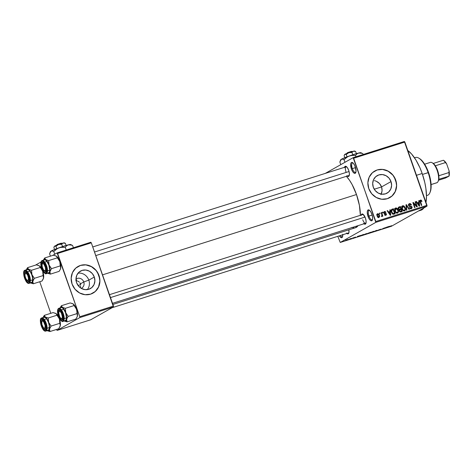 <?xml version="1.0" encoding="UTF-8"?>
<svg xmlns="http://www.w3.org/2000/svg" width="473" height="473" viewBox="0 0 473 473"><rect width="100%" height="100%" fill="white"/><g stroke="black" fill="none" stroke-linecap="round" stroke-linejoin="round"><path stroke-width="0.71" d="M352.338 168.625A4.967 1.886 -107.6 0 0 355.921 172.113A4.967 1.886 72.4 0 1 355.513 172.414A4.967 1.886 72.4 0 1 352.338 168.625L355.53 167.613L352.338 168.625A4.967 1.886 72.4 0 1 352.515 162.949A4.967 1.886 72.4 0 1 353.029 162.96A4.967 1.886 -107.6 0 0 352.338 168.625L351.409 168.985L352.338 168.625M355.276 166.803A5.729 2.182 72.4 0 1 355.767 172.604A5.729 2.182 72.4 0 1 351.409 168.985L350.694 164.019L351.114 162.818L351.865 162.393L353.372 163.309L354.868 165.769L356.045 170.936L355.572 172.97L354.348 173.289L352.781 171.794L351.409 168.985A5.729 2.182 72.4 0 1 352.622 162.647A5.729 2.182 72.4 0 1 355.276 166.803M340.335 235.513A4.967 1.886 -107.6 0 0 342.641 236.441A4.967 1.886 72.4 0 1 342.233 236.742A4.967 1.886 72.4 0 1 340.335 235.513M342.754 234.75A5.729 2.182 72.4 0 1 342.493 236.932A5.729 2.182 72.4 0 1 339.312 235.838L340.56 237.316L341.949 237.617L342.547 236.79L342.718 234.312M368.952 216.072A4.967 1.886 -107.6 0 0 372.535 219.555A4.967 1.886 72.4 0 1 372.127 219.856A4.967 1.886 72.4 0 1 368.952 216.072L372.15 215.061L368.952 216.072A4.967 1.886 72.4 0 1 369.129 210.39A4.967 1.886 72.4 0 1 369.644 210.402A4.967 1.886 -107.6 0 0 368.952 216.072L368.024 216.433L368.952 216.072M371.89 214.245A5.729 2.182 72.4 0 1 372.387 220.046A5.729 2.182 72.4 0 1 368.024 216.433L367.255 212.3L367.474 210.775L368.479 209.841L369.46 210.249L371.021 212.265L372.221 215.321L372.659 218.378L372.186 220.412L370.962 220.737L369.395 219.241L368.024 216.433A5.729 2.182 72.4 0 1 369.236 210.089A5.729 2.182 72.4 0 1 371.89 214.245M81.208 288.335A5.345 4.931 60.5 0 0 83.774 281.955L88.823 280.134A10.051 9.265 -119.5 0 1 87.351 289.618A10.051 9.265 60.5 0 0 88.823 280.134L94.304 277.036A10.051 9.265 -119.5 0 1 90.384 288.589A10.051 9.265 -119.5 0 1 76.579 282.641L75.987 278.81L76.833 275.132L78.991 272.17L82.131 270.379L85.773 270.024L89.367 271.165L92.365 273.631L94.304 277.036L94.896 280.867L94.05 284.545L91.892 287.507L88.753 289.299L85.11 289.653L81.516 288.512L78.524 286.053L76.579 282.641A10.051 9.265 -119.5 0 1 80.499 271.088A10.051 9.265 -119.5 0 1 94.304 277.036L88.823 280.134A10.051 9.265 60.5 0 0 78.051 273.158A10.051 9.265 -119.5 0 1 88.823 280.134L83.774 281.955A5.345 4.931 -119.5 0 1 81.693 288.098A5.345 4.931 -119.5 0 1 81.208 288.335M80.469 283.824L83.774 281.955L80.469 283.824L80.682 284.852L79.996 282.889L80.469 283.824M80.647 285.94L80.345 287.04L80.647 285.94M80.108 287.578L80.345 287.04L80.108 287.578M93.004 293.112A15.278 14.084 60.5 0 0 98.91 275.582L99.017 275.523A15.278 14.084 -119.5 0 1 93.057 293.083A15.278 14.084 -119.5 0 1 72.073 284.042L75.03 289.222L79.582 292.958L85.039 294.697L90.579 294.159L95.351 291.433L98.626 286.934L99.915 281.346L99.017 275.523L96.06 270.343L91.508 266.601L86.051 264.868L80.511 265.406L75.739 268.126L72.458 272.625L71.175 278.213L72.073 284.042A15.278 14.084 -119.5 0 1 78.033 266.482A15.278 14.084 -119.5 0 1 99.017 275.523L98.91 275.582A15.278 14.084 60.5 0 0 77.98 266.512M391.011 181.585A10.051 9.265 -119.5 0 1 387.091 193.144A10.051 9.265 -119.5 0 1 373.286 187.19L372.694 183.358L373.54 179.681L375.698 176.719L378.838 174.927L382.48 174.578L386.074 175.72L389.066 178.179L391.011 181.585L391.603 185.422L390.757 189.094L388.599 192.056L385.46 193.847L381.817 194.202L378.223 193.061L375.225 190.601L373.286 187.19A10.051 9.265 -119.5 0 1 377.206 175.637A10.051 9.265 -119.5 0 1 391.011 181.585L381.581 186.912L391.011 181.585M382.03 188.851L381.581 186.912L382.072 190.832L382.03 188.851M381.705 192.783L382.072 190.832L380.978 194.628L381.705 192.783M389.711 197.661A15.278 14.084 60.5 0 0 395.617 180.13L395.718 180.071A15.278 14.084 -119.5 0 1 389.764 197.631A15.278 14.084 -119.5 0 1 368.78 188.591L371.731 193.77L376.289 197.507L381.746 199.245L387.286 198.707L392.058 195.982L395.333 191.482L396.622 185.895L395.718 180.071L392.767 174.892L388.215 171.149L382.752 169.417L377.218 169.955L372.446 172.68L369.165 177.18L367.882 182.767L368.78 188.591A15.278 14.084 -119.5 0 1 374.74 171.031A15.278 14.084 -119.5 0 1 395.718 180.071L395.617 180.13A15.278 14.084 60.5 0 0 374.687 171.06M348.855 229.819A5.345 2.034 72.4 0 1 348.772 233.154A5.345 2.034 72.4 0 1 346.886 233.443M344.433 167.744L344.817 166.62L345.964 166.319L347.419 167.714L348.702 170.339A5.345 2.034 72.4 0 1 349.169 175.755A5.345 2.034 72.4 0 1 347.283 176.045M362.744 219.756A4.582 1.744 -107.6 0 0 366.031 222.99A4.582 1.744 72.4 0 1 365.67 223.25A4.582 1.744 72.4 0 1 362.744 219.756M361.147 215.475L361.851 214.062L363.152 214.34L365.416 218.071A5.345 2.034 72.4 0 1 365.883 223.487A5.345 2.034 72.4 0 1 363.997 223.776M348.92 232.657A4.582 1.744 72.4 0 1 348.56 232.911M349.316 175.258A4.582 1.744 72.4 0 1 348.956 175.518L95.777 255.597M416.488 175.294L422.176 173.496A32.081 12.203 -107.6 0 0 407.827 150.55L411.534 153.938L415.915 159.986L419.906 167.72L422.176 173.496L416.488 175.294M102.523 274.86L356.494 194.527A29.024 11.039 -107.6 0 0 346.402 176.323L349.529 180.284L352.089 184.494L356.494 194.527L102.523 274.86M78.069 285.473L80.664 284.657L78.069 285.473M79.298 282.085L78.388 281.447L79.298 282.085M77.312 280.997L78.388 281.447L77.312 280.997M75.987 280.696L76.709 279.939L75.987 280.696M325.353 173.366L353.154 157.663L404.338 141.474L353.154 157.663L325.353 173.366M375.81 222.363L426.995 206.175L391.431 226.26L340.247 242.454L375.81 222.363L353.662 158.236L404.847 142.048L427.001 205.312L375.816 221.5L353.154 157.663L353.662 158.236L404.847 142.048L404.338 141.474L426.995 206.175L427.001 205.312L375.816 221.5L375.81 222.363L340.247 242.454L337.793 236.317L340.247 242.454L391.431 226.26L426.995 206.175L375.81 222.363M348.01 239.415L345.929 240.355L348.524 239.421M351.504 238.315L349.322 239.32L351.504 238.315M352.935 238.102L355.584 237.085L352.87 238.167M362.495 234.839L359.657 236.086L361.946 235.459L363.749 234.442L359.959 235.867L361.946 235.459L363.749 234.442L362.495 234.839M366.93 233.768L370.791 232.213L366.829 233.851M376.342 230.457L373.191 231.9L376.366 230.505L375.787 231.084L376.23 230.942L376.762 230.327L376.342 230.457L373.191 231.9L376.366 230.505L375.787 231.084L376.23 230.942L376.762 230.327L376.342 230.457M385.483 227.566L381.415 229.304L385.483 227.566M391.496 225.692L388.15 227.17L391.313 225.858M389.078 226.431L386.406 227.276L385.968 227.862L389.527 226.289L386.406 227.276L385.968 227.862L386.417 227.72L389.078 226.431M377.277 230.481L380.706 229.192L377.158 230.582M370.507 232.527C369.927 232.834 370.17 232.834 371.228 232.533L373.771 231.291L370.229 232.746M363.465 234.756C362.892 235.063 363.128 235.063 364.186 234.756L366.729 233.514L363.187 234.969M360.178 235.572L357.505 236.417L357.068 237.003L360.627 235.43L357.505 236.417L357.068 237.003L357.523 236.861L360.178 235.572M352.728 237.925L353.16 237.789L352.728 237.925M349.789 238.859L350.221 238.723L349.789 238.859M345.751 240.136L346.177 240L345.751 240.136M379.429 213.169L379.683 213.891L380.109 213.755L379.86 213.033L379.429 213.169L379.683 213.891L380.109 213.755L379.86 213.033L379.429 213.169M382.367 212.241L382.622 212.962L383.047 212.826L382.799 212.105L382.367 212.241L382.622 212.962L383.047 212.826L382.799 212.105L382.367 212.241M389.817 209.888L389.971 211.508L388.493 211.975L387.594 210.591L387.145 210.733L390.272 215.327L390.722 215.185L390.266 209.746L389.817 209.888L389.971 211.508L388.493 211.975L387.594 210.591L387.145 210.733L390.272 215.327L390.722 215.185L390.266 209.746L389.817 209.888M395.629 207.972L394.671 209.131L394.878 211.07C395.292 212.489 396.149 213.181 397.438 213.14C398.514 212.418 398.757 211.366 398.165 209.965L397.763 210.189L398.165 209.965L396.8 208.126L395.824 207.925L394.996 208.404L394.736 210.597L396.12 212.897L397.013 213.199L397.959 212.832L398.408 210.869L397.314 208.534L395.357 208.09M402.671 205.749L401.713 206.902L401.92 208.847C402.334 210.266 403.185 210.952 404.474 210.911C405.556 210.195 405.799 209.137 405.207 207.742L404.805 207.966L405.207 207.742L403.841 205.903L402.866 205.702L402.032 206.181L401.778 208.368L403.162 210.668L404.054 210.976L405 210.603L405.444 208.646L404.297 206.252L402.399 205.867M409.393 203.621L408.571 205.501L409.642 206.494L411.268 206.642L411.581 207.115L411.061 208.173L410.215 208.652L411.061 208.173L409.866 207.464L409.464 207.665L411.279 208.759L412.018 206.997L411.616 207.221L412.018 206.997L410.398 205.974L409.517 206.465L410.398 205.974L408.997 205.359L408.601 205.578L409.565 204.218L411.002 205.069L411.409 204.868L409.393 203.621L408.566 204.336L408.642 205.684L409.287 206.382L411.374 206.736L411.634 207.594L411.214 208.114L409.464 207.665L410.174 208.623L411.404 208.711L412.113 207.818L411.77 206.524L409.387 205.85L408.932 205.081L409.565 204.218L410.434 204.324L411.002 205.069L411.274 204.561L410.339 203.632L409.068 203.762M418.711 200.747L418.871 202.367L417.387 202.834L416.488 201.451L416.039 201.593L419.173 206.193L419.622 206.045L419.161 200.605L418.711 200.747L418.871 202.367L417.387 202.834L416.488 201.451L416.039 201.593L419.173 206.193L419.622 206.045L419.161 200.605L418.711 200.747M420.538 200.097L420.19 200.292L420.538 200.097L420.16 202.083L421.354 205.501L421.786 205.365L420.574 201.906L420.178 202.131L420.574 201.906L420.396 201.214L419.977 201.451L420.728 200.688L421.609 201.569L422.017 201.368L420.952 200.055L420.184 200.298L419.923 200.936L421.354 205.501L421.786 205.365L420.408 201.043L420.97 200.682L421.609 201.569L422.017 201.368L421.337 200.239L420.373 200.877L421.337 200.239L420.337 200.18M415.123 201.882L416.536 205.909L413.319 202.45L412.858 202.598L414.62 207.629L415.046 207.493L413.639 203.461L416.855 206.92L417.316 206.778L415.554 201.746L415.123 201.882L416.536 205.909L413.319 202.45L412.858 202.598L414.62 207.629L415.046 207.493L413.639 203.461L416.855 206.92L417.316 206.778L415.554 201.746L415.123 201.882M405.982 204.774L406.396 210.231L406.845 210.089L406.419 205.288L408.985 209.409L409.429 209.273L406.396 204.638L405.982 204.774L406.396 210.231L406.845 210.089L406.419 205.288L408.985 209.409L409.429 209.273L406.396 204.638L405.982 204.774M399.1 206.949L398.313 208.841L399.33 209.888L399.236 211.088L400.862 211.981L402.192 211.561L400.43 206.53L398.591 207.192L398.189 207.943L398.467 209.196L399.33 209.888L399.49 211.561L400.371 212.064L402.192 211.561L400.43 206.53L398.721 207.109M392.135 209.155C391.029 209.793 390.787 210.816 391.402 212.211L393.24 214.287L395.15 213.79L393.388 208.753L391.739 209.32L391.147 210.189L391.266 211.768L392.07 213.518L393.152 214.281L395.15 213.79L393.388 208.753L391.768 209.308M384.484 211.502L383.863 213.01L386.027 214.145L384.921 215.168L385.631 214.766L384.472 214.553L385.826 215.286L386.429 213.938L386.033 214.163L386.429 213.938L384.975 213.146L384.017 213.347L384.484 213.081L383.863 213.01L384.638 212.034L385.938 212.347L384.484 211.502L383.834 212.081L383.899 213.116L384.431 213.731L385.933 213.985L385.726 214.73L384.472 214.553L385.016 215.227L385.927 215.25L386.435 214.777L386.335 213.725L384.484 213.081L384.218 212.537L384.768 212.005L385.536 212.548L385.938 212.347L385.193 211.514L384.247 211.602M381.936 216.516L382.219 215.706L381.427 216.149L382.219 215.706L382.426 216.291L382.852 216.155L381.575 212.495L381.143 212.631L381.989 215.298L381.463 216.451L382.036 216.463L382.219 215.706L382.426 216.291L382.852 216.155L381.575 212.495L381.143 212.631L381.989 215.298L381.463 216.451L382.001 216.486M377.602 213.678L377.082 215.99L378.926 217.468L379.458 215.191L379.056 215.422L379.458 215.191L377.602 213.678L376.94 214.328L377.082 215.99L377.88 217.237L379.003 217.438L379.659 216.51L379.334 214.878L378.524 213.82L377.401 213.761M380.724 185.12L381.581 186.912L379.523 183.548L380.724 185.12M378.016 182.235L379.523 183.548L376.301 181.242L378.016 182.235M374.421 180.568L376.301 181.242L374.421 180.568M79.777 317.602L113.455 306.953L90.775 319.76L57.103 330.408L79.777 317.602L79.783 316.739L57.629 253.475L91.307 242.826L113.461 306.084L79.783 316.739L57.121 252.901L90.792 242.253L57.121 252.901L52.538 255.491L57.121 252.901L57.629 253.475L91.307 242.826L90.792 242.253L91.307 242.826L113.455 306.953L113.461 306.084L79.783 316.739L79.777 317.602L57.103 330.408L56.464 329.474L57.103 330.408L90.775 319.76L113.455 306.953L79.777 317.602M50.806 313.315L39.75 281.742L50.806 313.315M35.428 265.158L40.968 262.03L35.428 265.158M75.792 280.17L76.602 280.471L75.792 280.17M112.887 304.458L355.454 227.732A29.024 11.039 -107.6 0 0 358.079 225.651L355.264 227.785M360.391 215.304A29.024 11.039 -107.6 0 0 356.494 194.527L359.409 205.4L360.391 215.463M361.236 215.038A5.345 2.034 72.4 0 1 362.945 214.192A5.345 2.034 72.4 0 1 365.416 218.071L366.096 221.039L365.936 223.351L364.99 224.226L363.583 223.368M344.515 167.306A5.345 2.034 72.4 0 1 346.224 166.461A5.345 2.034 72.4 0 1 348.702 170.339L349.376 173.307L349.216 175.619L348.276 176.494L346.869 175.637M348.843 229.742L348.973 232.373L348.583 233.496L347.442 233.798L346.473 233.035M354.171 227.933L351.794 227.412M418.416 211.017L421.029 210.195A32.081 12.203 -107.6 0 0 423.914 207.913L422.939 209.054L420.816 210.254M425.984 202.397A32.081 12.203 -107.6 0 0 422.176 173.496L424.784 182.525L425.883 188.449L426.486 196.638L425.984 202.397M346.029 172.018A4.582 1.744 72.4 0 1 346.189 166.78A4.582 1.744 72.4 0 1 346.638 166.78A4.582 1.744 -107.6 0 0 346.029 172.018M109.464 294.673L362.909 214.511A4.582 1.744 72.4 0 1 363.353 214.511M396.339 183.016L394.376 177.405M392.667 174.951L388.114 171.208L382.651 169.476M379.837 169.458L377.111 170.014M391.951 196.041L395.233 191.541L396.516 185.954M99.637 278.467L97.669 272.856M95.96 270.402L91.407 266.66L85.944 264.927M83.13 264.91L80.404 265.459M95.25 291.492L98.526 286.993L99.815 281.405M75.982 279.082A5.345 4.931 -119.5 0 1 76.431 278.786A5.345 4.931 -119.5 0 1 83.774 281.955A5.345 4.931 60.5 0 0 75.982 279.082M420.396 201.214L420.728 200.688M419.51 200.676L419.918 200.641M418.723 200.854L419.161 200.605L418.723 200.854M418.262 202.71L418.303 203.201L418.262 202.71M416.098 201.669L416.488 201.451L416.098 201.669M417.026 203.035L417.387 202.834L417.026 203.035M417.121 203.177L418.871 202.367L417.121 203.177M418.93 203L418.889 205.773L419.179 205.607L418.575 204.649L418.25 204.833L418.575 204.649L417.742 203.378L417.393 203.573L418.93 203L419.179 205.607L417.742 203.378L418.93 203M415.152 201.971L415.554 201.746L415.152 201.971M413.236 203.686L413.639 203.461L413.236 203.686M412.894 202.692L413.319 202.45L412.894 202.692M416.128 206.139L416.536 205.909L416.128 206.139M408.3 204.904L409.565 204.218M411.096 208.185L410.931 208.824M410.245 208.664L411.061 208.173M410.883 208.9L411.096 208.126M405.988 204.874L406.396 204.638L405.988 204.874M406.035 205.507L406.419 205.288L406.035 205.507M406.1 206.37L406.514 206.139L406.1 206.37M401.654 207.003L403.516 206.346L404.776 207.866C405.26 208.942 405.089 209.764 404.267 210.325L402.937 209.805L402.357 208.723L402.878 206.334L404.776 207.866L405.018 209.279L404.149 210.97M401.642 206.329L403.15 206.731M402.807 206.482L401.831 206.281M404.137 210.988L404.445 210.148M403.428 210.822L404.474 210.237L403.404 210.81L404.267 210.325L402.523 210.036L402.937 209.805L402.357 208.723L401.961 208.948L402.357 208.723L402.216 207.02L402.878 206.334M399.401 207.109L399.525 207.47L399.401 207.109M400.193 209.373L400.347 209.823L400.193 209.373M400.921 211.466L401.08 211.91L400.921 211.466M399.791 209.598L400.826 209.019L399.791 209.598M400.525 211.691L401.559 211.106L400.525 211.691M401.033 209.604L401.559 211.106L399.839 211.892L400.808 211.342L399.242 211.094L399.791 210.047L399.147 210.414L401.033 209.604L401.559 211.106L400.199 211.455L399.638 210.869L399.791 210.047L401.033 209.604M400.205 207.251L400.826 209.019L399.058 209.805L399.981 209.285L398.739 208.699L398.343 208.924L398.875 207.742L398.183 208.138L400.205 207.251L400.826 209.019L399.419 209.368L398.739 208.699L398.875 207.742L400.205 207.251M399.791 210.047L400.223 209.858M394.612 209.226L396.475 208.569L397.734 210.095C398.219 211.171 398.053 211.987 397.225 212.548L395.895 212.034L395.316 210.952L395.842 208.563L397.734 210.095L397.982 211.502L397.107 213.199M394.6 208.558L396.108 208.954M395.765 208.711L394.789 208.51M397.095 213.211L397.403 212.377M396.392 213.051L397.432 212.46L396.362 213.039L397.225 212.548L395.487 212.265L395.895 212.034L395.316 210.952L394.92 211.177L395.316 210.952L395.174 209.243L395.842 208.563M392.359 209.338L392.484 209.693L392.359 209.338M393.885 213.695L394.039 214.139L393.885 213.695M393.483 213.92L394.517 213.335L393.483 213.92M393.164 209.48L394.517 213.335L392.756 214.139L393.755 213.577L392.531 213.997L393.11 213.666L391.833 212.081L391.437 212.306L391.833 212.081L391.573 210.798L391.124 211.053L393.164 209.48L394.517 213.335L392.868 213.583L391.833 212.081L391.774 210.089L393.164 209.48M389.829 209.988L390.266 209.746L389.829 209.988M389.362 211.851L389.403 212.336L389.362 211.851M387.198 210.81L387.594 210.591L387.198 210.81M388.126 212.176L388.493 211.975L388.126 212.176M388.221 212.318L389.971 211.508L388.221 212.318M390.036 212.141L389.989 214.913L390.284 214.748L389.681 213.784L389.35 213.973L389.681 213.784L388.841 212.519L388.493 212.714L390.036 212.141L390.284 214.748L388.841 212.519L390.036 212.141M383.449 212.679L384.638 212.034M385.477 214.878L385.412 215.339M386.027 214.145L385.631 214.766M385.406 215.357L385.46 214.73M382.397 212.33L382.799 212.105L382.397 212.33M381.415 216.031L381.794 215.824M381.989 215.298L381.735 215.854M379.458 213.258L379.86 213.033L379.458 213.258M376.987 214.216L377.442 214.375M378.637 217.024L378.506 217.509M377.495 214.405L376.88 214.21M378.4 217.692L378.642 216.829M379.033 215.333L378.755 216.941L378.039 217.344L378.755 216.941L377.501 215.818L377.105 216.043L377.773 214.204L379.157 215.783L378.944 216.835L378.116 216.805L377.43 215.593L377.448 214.476L378.211 214.228L379.033 215.333M398.875 207.742L399.301 207.541M391.017 210.45L392.395 209.722M376.638 214.831L377.773 214.204M377.826 217.479L378.755 216.941M387.813 227.016L386.346 227.696L386.388 227.3L387.813 227.016L386.346 227.696L387.813 227.016M383.514 228.193L383.65 228.595L383.514 228.193M378.229 230.262L377.732 230.333M373.404 231.604L370.661 232.444L373.581 231.338M369.307 232.947L367.314 233.674L369.307 232.947M370.152 232.468L367.982 233.266L370.152 232.468M366.368 233.833L363.672 234.809L365.83 233.828M363.11 234.697L360.396 235.891L363.11 234.697M357.505 236.807L357.487 236.441L358.912 236.157L357.452 236.837L358.901 236.11L357.493 236.796M354.673 237.351L355.063 237.292M353.721 237.895L353.384 237.954M353.432 237.807L353.993 237.73M349.322 239.32L349.642 239.172L349.322 239.32M346.124 240.183L346.65 240.183M348.093 239.557L346.538 239.971L348.24 239.344M372.872 231.604L373.599 231.433M347.809 239.521L348.27 239.421M426.48 195.651L427.444 195.349A19.86 7.556 -107.6 0 0 428.154 172.627A19.86 7.556 72.4 0 1 429.874 192.736L430.229 191.896A19.091 7.261 -107.6 0 0 428.573 172.562L422.495 174.419L428.154 172.627A19.86 7.556 -107.6 0 0 415.465 157.479L414.502 157.787M381.581 186.912L374.249 189.23L381.581 186.912M419.687 158.68L422.235 160.921L423.991 163.191L428.573 172.562L430.98 183.157L430.944 189.123L430.211 191.932M419.728 158.703L418.96 158.219A19.86 7.556 72.4 0 1 428.154 172.627L428.573 172.562A19.091 7.261 -107.6 0 0 419.728 158.703A19.091 7.261 -107.6 0 0 419.35 158.479M43.723 259.517L43.427 260.138A7.432 2.826 72.4 0 1 44.084 259.37L44.716 257.962L43.723 259.517L44.716 257.962L53.467 255.201L44.716 257.962L44.084 259.37L45.668 259.6L44.716 257.962L45.231 259.234L47.483 261.64L49.044 264.951L48.642 260.588L45.668 259.6A7.432 2.826 72.4 0 1 49.044 264.951L49.931 268.64L49.913 271.721L51.474 268.67L49.044 264.951A7.432 2.826 72.4 0 1 49.913 271.721L48.985 273.364L47.401 273.134L50.38 274.127L49.913 271.721A7.432 2.826 72.4 0 1 47.578 273.246M46.023 271.319A4.582 1.744 -107.6 0 0 46.259 271.118A4.582 1.744 72.4 0 1 46.023 271.319A4.582 1.744 72.4 0 1 45.893 271.372A4.582 1.744 72.4 0 1 44.675 270.869A4.582 1.744 -107.6 0 0 46.023 271.319L45.603 272.253L46.023 271.319M42.416 263.763L43.268 263.662L43.965 264.283L45.402 267.416A3.819 1.454 72.4 0 1 44.32 270.716A3.819 1.454 72.4 0 1 42.28 267.02L42.044 265.022L42.416 263.763A4.582 1.744 72.4 0 1 43.002 262.692A4.582 1.744 -107.6 0 0 42.422 263.751A4.582 1.744 72.4 0 1 43.132 262.633A4.582 1.744 72.4 0 1 43.575 262.639A4.582 1.744 -107.6 0 0 43.002 262.692L42.079 262.184A5.345 2.034 72.4 0 1 43.167 262.32A5.345 2.034 72.4 0 1 45.78 266.606A5.345 2.034 72.4 0 1 46.106 271.614A5.345 2.034 72.4 0 1 45.603 272.253L44.775 272.259L43.812 271.496L42.038 268.238L41.317 264.383L42.079 262.184L42.901 262.178L43.871 262.941L45.645 266.198L46.36 270.053L45.603 272.253A5.345 2.034 72.4 0 1 42.038 268.238A5.345 2.034 72.4 0 1 42.079 262.184L43.002 262.692A4.582 1.744 72.4 0 1 43.132 262.633A4.582 1.744 72.4 0 1 43.575 262.639A4.582 1.744 -107.6 0 0 42.57 263.236L42.221 264.082A3.819 1.454 72.4 0 1 43.782 264.076A3.819 1.454 72.4 0 1 45.402 267.416L45.982 267.31L45.402 267.416L45.579 269.947L44.734 270.881L43.368 269.669L42.28 267.02A3.819 1.454 72.4 0 1 42.221 264.082M49.777 270.13L47.483 270.869M46.319 273.642L48.607 272.921A6.876 2.613 -107.6 0 0 48.802 272.838L46.508 273.56A0.461 0.42 -119.5 0 1 45.952 273.258A6.415 2.442 72.4 0 1 41.677 268.439A6.415 2.442 72.4 0 1 41.725 261.179A0.461 0.42 -119.5 0 1 41.902 260.658A0.461 0.42 60.5 0 0 41.725 261.179L41.056 262.107L40.814 263.816L41.677 268.439L43.806 272.353L44.965 273.264L45.952 273.258L46.62 272.33L46.868 270.621L46.005 265.997L43.877 262.083L42.712 261.173L41.725 261.179A6.415 2.442 72.4 0 1 46.005 265.997A6.415 2.442 72.4 0 1 45.952 273.258A0.461 0.42 60.5 0 0 46.508 273.56A6.876 2.613 72.4 0 1 46.319 273.642C45.579 274.441 44.149 273.051 42.038 269.474C40.43 264.703 40.388 261.764 41.902 260.653A0.461 0.42 60.5 0 1 41.979 260.623M56.003 255.952L53.467 255.201L56.441 256.189L57.387 257.82L48.642 260.588L57.387 257.82L59.817 261.539L60.219 265.903L51.474 268.67L60.219 265.903L60.757 267.617L60.473 269.036L59.125 271.36L50.38 274.127L59.125 271.36L60.461 269.066A7.432 2.826 -107.6 0 0 60.686 268.309L60.532 268.883M56.441 256.189A7.432 2.826 -107.6 0 0 56.376 256.147L59.817 261.539L60.686 268.309A7.432 2.826 -107.6 0 0 59.817 261.539A7.432 2.826 -107.6 0 0 56.441 256.189L58.256 258.234L60.118 262.468L60.792 266.092L60.473 269.036M43.309 260.446L44.084 259.37A7.432 2.826 72.4 0 1 45.668 259.6L48.642 260.588L49.044 264.951L51.474 268.67L49.913 271.721L50.38 274.127L47.401 273.134M48.305 272.968L49.517 271.845L49.777 270.012L48.855 265.057L46.573 260.865L45.331 259.89L44.267 259.896M48.802 272.838A6.876 2.613 -107.6 0 0 48.944 265.318A6.876 2.613 -107.6 0 0 44.462 259.813L42.174 260.534A6.876 2.613 72.4 0 1 46.65 266.039A6.876 2.613 72.4 0 1 46.508 273.56L48.802 272.838M46.508 273.56A6.876 2.613 -107.6 0 0 46.697 266.175A6.876 2.613 -107.6 0 0 42.274 260.511M94.523 252.014L349.056 171.504L94.523 252.014M44.32 270.716L45.089 271.206A4.582 1.744 -107.6 0 0 46.259 271.118A4.582 1.744 72.4 0 1 45.893 271.372A4.582 1.744 72.4 0 1 44.675 270.869M27.209 280.383A3.819 1.454 72.4 0 1 25.796 278.491L27.162 280.347L28.268 280.182L28.475 278.083L27.659 275.28A3.819 1.454 72.4 0 1 28.51 279.277A3.819 1.454 72.4 0 1 27.209 280.383L27.978 280.867A4.582 1.744 -107.6 0 0 29.149 280.779A4.582 1.744 72.4 0 1 28.782 281.039A4.582 1.744 72.4 0 1 27.564 280.536A4.582 1.744 -107.6 0 0 28.912 280.986L28.492 281.914A5.345 2.034 72.4 0 1 24.927 277.905A5.345 2.034 72.4 0 1 24.968 271.851L25.891 272.359A4.582 1.744 -107.6 0 0 25.311 273.418A4.582 1.744 72.4 0 1 26.021 272.3A4.582 1.744 72.4 0 1 26.464 272.306A4.582 1.744 -107.6 0 0 25.459 272.903L25.11 273.743A3.819 1.454 72.4 0 1 27.659 275.28L28.179 274.955L27.659 275.28L26.299 273.418L25.187 273.583L24.98 275.688L25.796 278.491A3.819 1.454 72.4 0 1 25.11 273.743M62.004 313.025L61.49 313.345A3.819 1.454 72.4 0 1 62.341 317.348A3.819 1.454 72.4 0 1 61.035 318.453A3.819 1.454 72.4 0 1 59.622 316.555L60.639 318.116L61.626 318.613L62.099 318.246L62.353 316.804L61.49 313.345L60.473 311.784L59.492 311.293L59.013 311.654L58.758 313.102L59.622 316.555A3.819 1.454 72.4 0 1 58.936 311.813A3.819 1.454 72.4 0 1 61.49 313.345L62.004 313.025M61.035 318.453L61.803 318.938A4.582 1.744 -107.6 0 0 62.974 318.849A4.582 1.744 72.4 0 1 62.613 319.109A4.582 1.744 72.4 0 1 61.389 318.601A4.582 1.744 -107.6 0 0 62.738 319.05A4.582 1.744 -107.6 0 0 62.974 318.849A4.582 1.744 72.4 0 1 62.738 319.05A4.582 1.744 72.4 0 1 62.613 319.109A4.582 1.744 72.4 0 1 61.389 318.601M365.026 217.077L110.481 297.588L365.026 217.077M59.143 311.482A4.582 1.744 72.4 0 1 59.716 310.424A4.582 1.744 72.4 0 1 59.846 310.371A4.582 1.744 72.4 0 1 60.296 310.371A4.582 1.744 -107.6 0 0 59.716 310.424A4.582 1.744 -107.6 0 0 59.143 311.482A4.582 1.744 72.4 0 1 59.846 310.371A4.582 1.744 72.4 0 1 60.296 310.371A4.582 1.744 -107.6 0 0 59.285 310.974L58.936 311.813M45.585 324.709L45.006 324.815A3.819 1.454 72.4 0 1 43.924 328.114A3.819 1.454 72.4 0 1 41.884 324.419L41.831 321.463L42.546 320.954L43.569 321.681L45.154 325.525L44.87 328.073L44.338 328.28L43.321 327.553L41.884 324.419A3.819 1.454 72.4 0 1 41.825 321.48A3.819 1.454 72.4 0 1 43.386 321.474A3.819 1.454 72.4 0 1 45.006 324.815L45.585 324.709M43.924 328.114L44.693 328.605A4.582 1.744 -107.6 0 0 45.863 328.516A4.582 1.744 72.4 0 1 45.503 328.77A4.582 1.744 72.4 0 1 44.279 328.268A4.582 1.744 -107.6 0 0 45.627 328.717L45.207 329.651A5.345 2.034 72.4 0 1 41.642 325.637A5.345 2.034 72.4 0 1 41.683 319.582L42.605 320.091A4.582 1.744 -107.6 0 0 42.026 321.149A4.582 1.744 72.4 0 1 42.736 320.032A4.582 1.744 72.4 0 1 43.179 320.038A4.582 1.744 -107.6 0 0 42.174 320.635L41.825 321.48M431.092 184.582L436.804 182.773A10.696 4.068 -107.6 0 0 437.105 182.643A10.696 4.068 72.4 0 1 436.484 182.838M430.052 162.517A10.696 4.068 72.4 0 1 432.233 162.783A10.696 4.068 72.4 0 1 437.454 171.35A10.696 4.068 72.4 0 1 438.11 181.366A10.696 4.068 72.4 0 1 437.105 182.643L431.092 184.547L437.105 182.643A10.696 4.068 -107.6 0 0 437.324 170.948A10.696 4.068 -107.6 0 0 430.353 162.387L424.642 164.19M438.11 181.366L438.465 180.526A9.927 3.778 -107.6 0 0 438.808 179.267L438.323 180.822M432.635 163.067L433.268 163.451A9.927 3.778 72.4 0 1 435.343 165.786L437.602 170.475L438.832 175.743A9.927 3.778 -107.6 0 0 435.343 165.786A9.927 3.778 -107.6 0 0 433.268 163.451A9.927 3.778 -107.6 0 0 433.002 163.268L432.233 162.783M438.808 179.267A9.927 3.778 -107.6 0 0 438.832 175.743A9.927 3.778 72.4 0 1 438.808 179.267L449.031 176.169L445.335 178.085L438.572 180.225L445.335 178.085L449.031 176.169A9.164 3.488 -107.6 0 0 449.072 170.806L448.93 172.55L438.832 175.743L448.93 172.55A9.927 3.778 72.4 0 1 448.907 176.068A9.927 3.778 -107.6 0 0 448.93 172.55L449.072 170.806L449.35 173.822L449.031 176.169L438.808 179.267M443.372 160.252L445.075 161.624L446.654 163.906L445.442 162.588L435.343 165.786L445.442 162.588A9.927 3.778 -107.6 0 0 443.372 160.252L433.268 163.451L443.372 160.252A9.927 3.778 72.4 0 1 445.442 162.588L446.654 163.906L449.072 170.806L446.654 163.906A9.164 3.488 -107.6 0 0 443.875 160.56L443.443 160.288M38.739 265.536L36.356 264.862L27.605 267.629L36.356 264.862L39.33 265.856A7.432 2.826 -107.6 0 0 39.265 265.808A7.432 2.826 -107.6 0 0 39.253 265.808L39.265 265.808M32.732 282.074L32.797 281.382A7.432 2.826 72.4 0 1 31.874 283.031L33.264 283.788L32.797 281.382L34.358 278.331L43.108 275.57L43.575 277.976L42.014 281.021L33.264 283.788L32.732 282.074M25.311 273.418A4.582 1.744 72.4 0 1 25.891 272.359L24.968 271.851A5.345 2.034 72.4 0 1 26.056 271.987A5.345 2.034 72.4 0 1 28.67 276.267A5.345 2.034 72.4 0 1 28.995 281.275A5.345 2.034 72.4 0 1 28.492 281.914L27.192 281.636L25.306 278.863L24.247 274.937L24.413 272.625L24.968 271.851L25.79 271.845L27.718 274.015L29.072 277.87L29.196 280.501L28.492 281.914L28.912 280.986A4.582 1.744 -107.6 0 0 29.149 280.779A4.582 1.744 72.4 0 1 28.912 280.986A4.582 1.744 72.4 0 1 28.782 281.039A4.582 1.744 72.4 0 1 27.564 280.536M32.661 279.815L30.373 280.536M24.868 270.284A0.461 0.42 60.5 0 0 24.614 270.846A6.415 2.442 72.4 0 1 28.894 275.658A6.415 2.442 72.4 0 1 28.841 282.919A0.461 0.42 60.5 0 0 29.397 283.226A6.876 2.613 -107.6 0 0 29.586 275.842A6.876 2.613 -107.6 0 0 25.164 270.178M31.194 282.635L31.691 282.499A6.876 2.613 -107.6 0 0 31.833 274.979A6.876 2.613 -107.6 0 0 27.351 269.48L25.057 270.201A6.876 2.613 72.4 0 1 29.539 275.706A6.876 2.613 72.4 0 1 29.397 283.226L32.099 282.121L32.667 279.679L32.43 277.296L31.744 274.718L30.095 271.348L28.829 269.923L27.156 269.563M38.892 265.613L40.057 266.618L42.706 271.206L43.108 275.57L34.358 278.331L31.933 274.612L32.82 278.301L32.797 281.382L31.874 283.031L30.29 282.801L33.264 283.788L42.014 281.021L43.35 278.733A7.432 2.826 -107.6 0 0 43.575 277.976L43.421 278.544M26.198 270.107L27.322 268.906L29.007 269.616L30.804 272.046L31.933 274.612L31.531 270.254L40.276 267.487L31.531 270.254L28.551 269.261L27.605 267.629L26.263 269.941M39.33 265.856L42.706 271.206L43.575 277.976A7.432 2.826 -107.6 0 0 42.706 271.206A7.432 2.826 -107.6 0 0 39.33 265.856L41.145 267.895L43.008 272.129L43.682 275.759L43.362 278.703M31.496 282.588A6.876 2.613 -107.6 0 0 31.691 282.499L29.397 283.226A6.876 2.613 72.4 0 1 29.208 283.309L31.496 282.588M29.397 283.226A0.461 0.42 -119.5 0 1 28.841 282.919L29.509 281.997L29.752 280.288L28.894 275.658L26.766 271.75L25.601 270.834L24.614 270.846L23.946 271.774L23.703 273.477L24.566 278.106L26.695 282.02L27.854 282.931L28.841 282.919A6.415 2.442 72.4 0 1 24.566 278.106A6.415 2.442 72.4 0 1 24.614 270.846A0.461 0.42 -119.5 0 1 24.785 270.32M25.891 272.359A4.582 1.744 72.4 0 1 26.021 272.3A4.582 1.744 72.4 0 1 26.464 272.306A4.582 1.744 -107.6 0 0 25.891 272.359M26.269 269.923L26.317 269.805A7.432 2.826 72.4 0 1 28.551 269.261L27.605 267.629L26.612 269.178M30.29 282.801L33.264 283.788L31.874 283.031A7.432 2.826 72.4 0 1 30.467 282.913M31.933 274.612A7.432 2.826 72.4 0 1 32.797 281.382L34.358 278.331L31.933 274.612L31.531 270.254L28.551 269.261A7.432 2.826 72.4 0 1 31.933 274.612M60.095 307.988L60.148 307.87A7.432 2.826 72.4 0 1 60.798 307.101L61.437 305.7L60.095 308.006M62.318 319.985L62.738 319.05L62.318 319.985L61.017 319.701L58.753 315.97L58.037 312.115L58.794 309.921A5.345 2.034 72.4 0 1 59.882 310.052A5.345 2.034 72.4 0 1 62.495 314.338A5.345 2.034 72.4 0 1 62.82 319.346A5.345 2.034 72.4 0 1 62.318 319.985A5.345 2.034 72.4 0 1 58.753 315.97A5.345 2.034 72.4 0 1 58.794 309.921L59.616 309.91L60.585 310.672L62.359 313.93L63.08 317.791L62.318 319.985M59.716 310.424L58.794 309.921L59.716 310.424M63.033 321.38L65.321 320.653A6.876 2.613 -107.6 0 0 65.516 320.57L63.228 321.291A0.461 0.42 -119.5 0 1 62.673 320.99A6.415 2.442 72.4 0 1 58.392 316.177A6.415 2.442 72.4 0 1 58.439 308.91A0.461 0.42 -119.5 0 1 58.617 308.39A0.461 0.42 60.5 0 0 58.439 308.91L57.771 309.839L57.529 311.547L58.392 316.177L60.52 320.085L61.679 320.996L62.673 320.99L63.341 320.061L63.583 318.359L62.72 313.729L60.591 309.815L59.432 308.904L58.439 308.91A6.415 2.442 72.4 0 1 62.72 313.729A6.415 2.442 72.4 0 1 62.673 320.99A0.461 0.42 60.5 0 0 63.228 321.291A6.876 2.613 72.4 0 1 63.033 321.38C62.294 322.172 60.869 320.783 58.753 317.206C57.15 312.434 57.103 309.496 58.622 308.384A0.461 0.42 60.5 0 1 58.693 308.355M72.724 303.684L70.181 302.933L73.155 303.92L74.107 305.552L65.357 308.319L62.383 307.332L61.437 305.7L70.181 302.933L61.437 305.7L60.443 307.249M77.152 316.857A7.432 2.826 -107.6 0 0 77.176 316.804A7.432 2.826 -107.6 0 0 77.401 316.041A7.432 2.826 -107.6 0 0 76.531 309.277A7.432 2.826 -107.6 0 0 73.155 303.92L74.971 305.966L76.194 308.372L76.981 311.441L76.933 313.634L68.189 316.402L65.759 312.683L65.357 308.319L74.107 305.552L76.094 308.248L76.833 310.199L77.507 313.83L77.188 316.774L75.84 319.092L67.095 321.859L66.628 320.771L66.841 318.719L68.189 316.402L76.933 313.634L77.471 315.349L77.247 316.614M60.024 308.177L60.798 307.101L62.383 307.332L64.198 309.372L65.759 312.683L66.504 315.467L66.723 318.79L66.007 320.854L64.967 321.226L64.115 320.865L64.7 321.185L67.095 321.859L75.84 319.092L77.176 316.804M65.02 320.7L66.232 319.577L66.492 317.75L65.57 312.789L63.287 308.597L62.046 307.621L60.982 307.627M65.516 320.57A6.876 2.613 -107.6 0 0 65.658 313.049A6.876 2.613 -107.6 0 0 61.177 307.545L58.889 308.272A6.876 2.613 72.4 0 1 63.37 313.776A6.876 2.613 72.4 0 1 63.228 321.291L65.516 320.57M63.228 321.291A6.876 2.613 -107.6 0 0 63.412 313.906A6.876 2.613 -107.6 0 0 58.989 308.242M64.115 320.865L67.095 321.859L66.628 319.452A7.432 2.826 72.4 0 1 64.298 320.978M67.19 317.962L68.189 316.402L65.759 312.683A7.432 2.826 72.4 0 1 66.628 319.452L67.19 317.962M62.383 307.332A7.432 2.826 72.4 0 1 65.759 312.683L65.357 308.319L62.383 307.332L61.437 305.7L60.798 307.101A7.432 2.826 72.4 0 1 62.383 307.332M73.155 303.92A7.432 2.826 -107.6 0 0 73.09 303.879L76.531 309.277L77.471 315.349L77.188 316.774M55.607 313.351L53.071 312.6L44.32 315.361L53.071 312.6L56.045 313.587A7.432 2.826 -107.6 0 0 55.98 313.546L56.991 315.219L48.246 317.986L45.272 316.999L44.32 315.361L42.978 317.673M49.446 329.811L49.517 329.113A7.432 2.826 72.4 0 1 48.589 330.763L49.984 331.526L49.517 329.113L51.078 326.068L59.823 323.301L60.29 325.708L58.729 328.759L49.984 331.526L49.446 329.811M42.026 321.149A4.582 1.744 72.4 0 1 42.605 320.091L41.683 319.582A5.345 2.034 72.4 0 1 42.771 319.718A5.345 2.034 72.4 0 1 45.384 324.005A5.345 2.034 72.4 0 1 45.71 329.013A5.345 2.034 72.4 0 1 45.207 329.651L43.906 329.368L42.02 326.595L41.104 323.633L41.127 320.357L41.683 319.582L42.505 319.577L44.438 321.752L45.786 325.601L45.911 328.232L45.207 329.651L45.627 328.717A4.582 1.744 -107.6 0 0 45.863 328.516A4.582 1.744 72.4 0 1 45.627 328.717A4.582 1.744 72.4 0 1 45.503 328.77A4.582 1.744 72.4 0 1 44.279 328.268M41.583 318.022A0.461 0.42 60.5 0 0 41.328 318.577A6.415 2.442 72.4 0 1 45.609 323.396A6.415 2.442 72.4 0 1 45.562 330.657A0.461 0.42 60.5 0 0 46.112 330.958A6.876 2.613 -107.6 0 0 46.301 323.573A6.876 2.613 -107.6 0 0 41.878 317.909M47.909 330.367L48.406 330.237A6.876 2.613 -107.6 0 0 48.548 322.716A6.876 2.613 -107.6 0 0 44.066 317.212L41.778 317.933A6.876 2.613 72.4 0 1 46.259 323.437A6.876 2.613 72.4 0 1 46.112 330.958L48.814 329.852L49.381 327.411L49.151 325.028L48.459 322.456L46.809 319.08L45.544 317.655L43.871 317.294M42.913 317.844L44.036 316.644L45.721 317.348L47.087 319.039L48.648 322.35L48.246 317.986L56.991 315.219L59.421 318.938L59.823 323.301L51.078 326.068L48.648 322.35L49.393 325.134L49.612 328.451L48.896 330.515L47.856 330.893L47.004 330.532L47.584 330.852L49.984 331.526L58.729 328.759L60.065 326.465A7.432 2.826 -107.6 0 0 60.29 325.708L60.136 326.281M56.045 313.587L59.421 318.938L60.29 325.708A7.432 2.826 -107.6 0 0 59.421 318.938A7.432 2.826 -107.6 0 0 56.045 313.587L57.86 315.633L59.722 319.866L60.396 323.491L60.077 326.435M48.211 330.32A6.876 2.613 -107.6 0 0 48.406 330.237L46.112 330.958A6.876 2.613 72.4 0 1 45.922 331.041L48.211 330.32M46.112 330.958A0.461 0.42 -119.5 0 1 45.562 330.657L46.224 329.728L46.472 328.02L45.609 323.396L43.481 319.482L42.322 318.571L41.328 318.577L40.66 319.506L40.418 321.208L41.281 325.838L43.41 329.752L44.568 330.662L45.562 330.657A6.415 2.442 72.4 0 1 41.281 325.838A6.415 2.442 72.4 0 1 41.328 318.577A0.461 0.42 -119.5 0 1 41.506 318.057C38.366 318.589 42.304 332.643 45.922 331.041M42.605 320.091A4.582 1.744 72.4 0 1 42.736 320.032A4.582 1.744 72.4 0 1 43.179 320.038A4.582 1.744 -107.6 0 0 42.605 320.091M42.984 317.655L43.037 317.537A7.432 2.826 72.4 0 1 45.272 316.999L44.32 315.361L43.333 316.91M47.004 330.532L49.984 331.526L48.589 330.763A7.432 2.826 72.4 0 1 47.182 330.645M48.648 322.35A7.432 2.826 72.4 0 1 49.517 329.113L51.078 326.068L48.648 322.35L48.246 317.986L45.272 316.999A7.432 2.826 72.4 0 1 48.648 322.35M347.714 152.566L351.522 151.36L347.714 152.566L347.259 153.506L347.714 152.566M352.486 151.803L351.51 151.342M344.433 154.837L345.184 154.222L346.212 154.505L348.814 152.69A5.345 0.396 160.7 0 0 344.894 154.316A5.345 0.396 160.7 0 0 344.569 154.559L344.125 155.682L344.829 157.686L344.125 155.682L344.646 154.529L345.184 154.222L346.212 154.505L347.022 156.823L346.212 154.505L348.814 152.69L351.965 152.43L352.787 154.772L351.965 152.43L353.065 151.372L354.549 151.183L355.637 151.526L356.382 153.642L355.637 151.526L353.532 151.2A5.345 0.396 160.7 0 0 348.814 152.69L351.965 152.43L353.065 151.372L354.632 151.124M346.195 154.393L345.692 154.452L346.195 154.393M340.85 159.88L342.647 158.626L350.546 155.534L357.759 153.252L360.858 152.868M362.478 153.471L360.864 152.696A10.696 0.792 160.7 0 0 358.658 153.021A10.696 0.792 160.7 0 0 349.228 156.001A10.696 0.792 160.7 0 0 341.388 159.259A10.696 0.792 160.7 0 0 340.737 159.744L339.851 161.991L340.785 164.651L339.851 161.991L341.388 159.259L342.612 159.088L344.019 159.638L344.953 162.298L344.019 159.638L347.756 156.664L350.759 155.576L353.934 155.351L355.53 155.481L355.98 156.77L355.53 155.481L356.914 153.926L358.658 153.021L361.78 153.264L362.874 153.672L363.163 154.5L362.874 153.672L361.473 153.122M340.471 160.3L341.967 159.064L344.019 159.638L346.407 157.515L349.228 156.001L352.338 155.369L355.53 155.481L356.914 153.926L358.658 153.021L362.158 153.329M355.442 151.419L354.632 151.035A5.345 0.396 160.7 0 0 353.532 151.2L347.554 153.157L344.628 154.624M347.194 152.856L347.637 152.714L346.744 153.796L347.087 153.075M57.446 244.375L61.259 243.169L57.446 244.375L56.997 245.316L57.446 244.375M61.248 243.152L62.164 243.607M54.17 246.652L54.921 246.031L55.944 246.321L58.551 244.5A5.345 0.396 160.7 0 0 54.632 246.126A5.345 0.396 160.7 0 0 54.306 246.374L53.863 247.497L54.566 249.496L53.863 247.497L54.383 246.338L54.921 246.031L55.944 246.321L56.76 248.632L55.944 246.321L58.551 244.5L61.703 244.239L62.525 246.581L61.703 244.239L62.803 243.187L64.287 242.992L65.375 243.335L66.119 245.452L65.375 243.335L63.264 243.01A5.345 0.396 160.7 0 0 58.551 244.5L61.703 244.239L62.803 243.187L64.369 242.933M55.932 246.202L55.43 246.267L55.932 246.202M50.587 251.689L53.224 250.063L60.278 247.344L67.497 245.061L70.595 244.677M72.215 245.28L70.601 244.506A10.696 0.792 160.7 0 0 68.396 244.831A10.696 0.792 160.7 0 0 58.965 247.817A10.696 0.792 160.7 0 0 51.125 251.068A10.696 0.792 160.7 0 0 50.469 251.559L49.588 253.806L50.416 256.165L49.588 253.806L51.125 251.068L52.349 250.897L53.756 251.453L54.738 254.249L53.756 251.453L57.493 248.473L60.497 247.385L65.268 247.29L66.226 250.022L65.268 247.29L66.652 245.735L68.396 244.831L70.43 244.801L72.611 245.487L73.404 247.751L72.611 245.487L71.21 244.937M50.209 252.115L51.705 250.879L53.756 251.453L56.145 249.324L58.965 247.817L62.075 247.178L65.268 247.29L66.652 245.735L68.396 244.831L71.896 245.138M65.179 243.234L64.369 242.85A5.345 0.396 160.7 0 0 63.264 243.01L57.286 244.973L54.36 246.439M56.931 244.665L57.375 244.529L56.482 245.605L56.825 244.884M420.627 200.735L419.598 201.315M399.868 210L398.84 210.586M398.987 207.665L397.959 208.25M385.814 214.689L384.78 215.274M47.01 261.409L44.722 262.131M92.749 246.941L346.189 166.78M29.9 271.076L27.611 271.798M365.996 223.144L112.491 303.329M66.492 317.88L64.198 318.607M63.725 309.141L61.437 309.868M47.087 328.268L49.381 327.547M112.131 307.698L348.885 232.811M44.326 319.529L46.614 318.808M25.057 270.201L24.791 270.32C21.652 270.858 25.589 284.912 29.208 283.309M347.099 153.051L346.727 153.814M56.837 244.86L56.464 245.629"/></g></svg>
